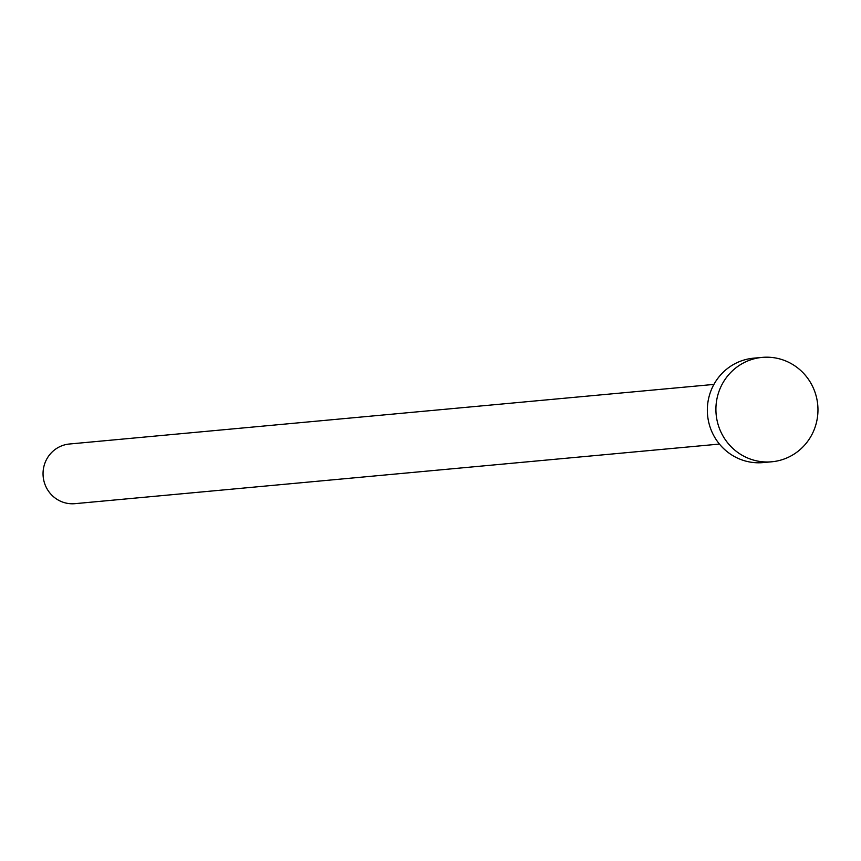 <?xml version="1.0" encoding="UTF-8"?>
<svg xmlns="http://www.w3.org/2000/svg" width="861" height="861" viewBox="0 0 861 861"><rect width="100%" height="100%" fill="white"/><g stroke="black" fill="none" stroke-linecap="round" stroke-linejoin="round"><path stroke-width="1.29" d="M719.43 444.072L74.961 503.663A29.952 29.156 -95.3 0 1 70.785 503.739A29.952 29.156 -95.3 0 1 43.05 474.379A29.952 29.156 -95.3 0 1 69.44 444.007L713.92 384.415M771.768 461.787L763.19 462.583A52.424 51.014 -95.3 0 1 755.893 462.723A52.424 51.014 -95.3 0 1 707.355 411.343A52.424 51.014 -95.3 0 1 753.536 358.187L762.114 357.401A52.424 51.014 -95.3 0 1 769.411 357.261A52.424 51.014 -95.3 0 1 817.95 408.641A52.424 51.014 -95.3 0 1 771.768 461.787A52.424 51.014 -95.3 0 1 764.471 461.926A52.424 51.014 -95.3 0 1 715.922 410.546A52.424 51.014 -95.3 0 1 762.114 357.401"/></g></svg>
